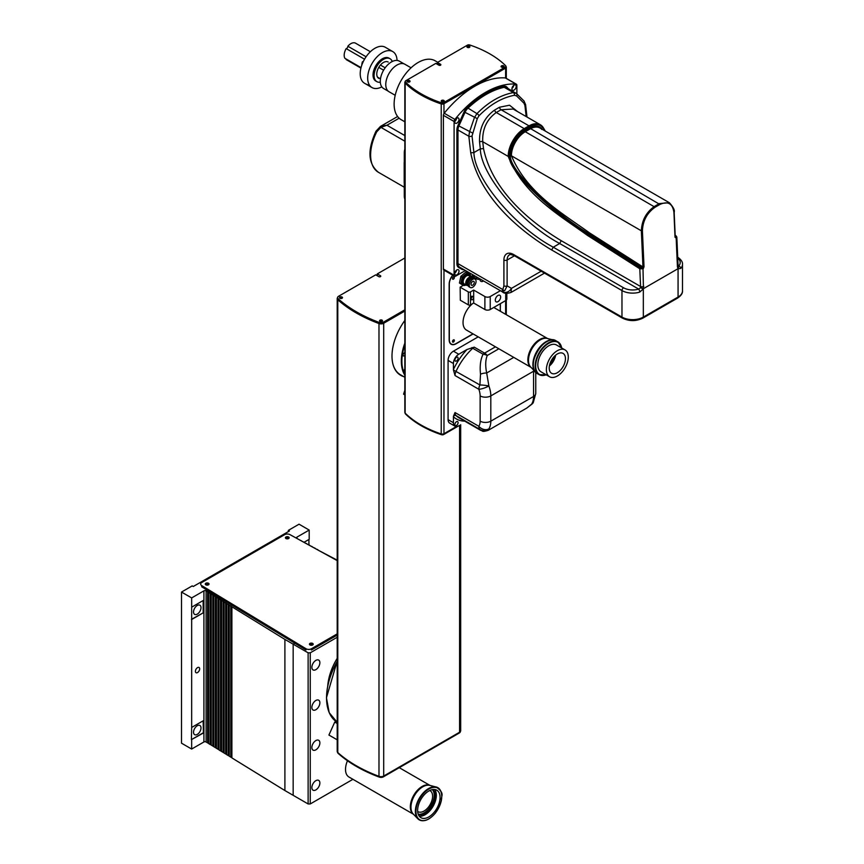 <?xml version="1.0" encoding="UTF-8"?>
<svg xmlns="http://www.w3.org/2000/svg" width="864" height="864" viewBox="0 0 864 864"><rect width="100%" height="100%" fill="white"/><g stroke="black" fill="none" stroke-linecap="round" stroke-linejoin="round"><path stroke-width="1.3" d="M308.923 544.86L308.923 539.471M337.198 560.153L318.73 550.454M317.876 549.709L315.997 548.953M315.122 548.219L313.265 547.452M312.368 546.728L310.532 545.94M309.614 545.227L307.8 544.439M306.86 543.737L305.057 542.938M298.588 539.374L296.968 538.391A1.512 0.875 180 0 1 296.492 537.754A1.512 0.875 180 0 1 296.935 537.138L309.193 530.064L309.193 539.32L304.096 542.257L302.324 541.426M301.342 540.756L299.592 539.924M309.193 530.064L299.041 524.2L288.349 530.377L289.418 530.993L193.266 586.505L192.197 585.889L181.516 592.056L191.657 597.92L191.657 727.456L203.418 720.673L203.418 733.007L203.148 720.824M288.349 530.377L288.349 531.608M191.398 619.358L203.418 612.727L203.418 600.383L191.657 607.176M203.148 612.565L203.148 600.545M197.273 725.76A5.292 3.056 -60 0 1 199.919 725.501A5.292 3.056 -60 0 1 199.919 731.603A5.292 3.056 -60 0 1 194.627 734.659A5.292 3.056 -60 0 1 193.817 730.426A5.292 3.056 -60 0 1 197.273 725.76M203.148 732.856L191.398 739.638L191.657 727.456M191.398 739.638L203.418 733.007M181.516 592.056L181.516 743.191L191.657 749.045L203.915 741.971L203.915 590.846A1.512 0.875 180 0 1 206.086 590.868L284.904 639.414L284.904 790.549L293.166 795.312L293.166 644.177L284.904 639.414M191.657 739.8L191.657 749.045M197.273 605.47A5.292 3.056 -60 0 1 199.919 605.21A5.292 3.056 -60 0 1 199.919 611.323A5.292 3.056 -60 0 1 194.627 614.369A5.292 3.056 -60 0 1 193.817 610.135A5.292 3.056 -60 0 1 197.273 605.47M197.532 667.624A3.024 1.75 -60 0 1 199.044 667.472A3.024 1.75 -60 0 1 199.044 670.961A3.024 1.75 -60 0 1 196.031 672.71A3.024 1.75 -60 0 1 195.404 671.328A3.024 1.75 -60 0 1 197.532 667.624M191.657 597.92L203.915 590.846M191.657 619.51L203.418 612.727M206.086 590.868L206.086 741.992A1.512 0.875 0 0 0 203.915 741.971M206.086 741.992L207.598 742.932L207.598 591.797M207.598 742.932L207.878 591.646M207.878 742.781L208.634 743.245M208.634 592.434L208.634 743.569L210.179 744.52L210.179 593.384M210.179 744.52L210.46 593.244M210.46 744.368L211.216 744.833M231.887 606.755L231.887 757.89L284.904 790.549M229.295 605.167L229.295 756.292L231.887 757.566M226.714 603.569L226.714 754.704L229.295 755.978M224.132 601.981L224.132 753.116L226.714 754.38M221.551 600.394L221.551 751.518L224.132 752.792M218.97 598.795L218.97 749.93L220.514 750.881L221.551 751.205L220.784 750.74L220.795 599.605M216.389 597.208L216.389 748.343L218.171 749.164M213.797 595.62L213.797 746.744L216.389 748.019M211.216 594.022L211.216 745.157L213.797 746.431M212.771 746.107L212.771 594.983M213.041 745.967L213.041 594.832M215.352 747.706L215.352 596.57M215.622 747.554L215.622 596.419M217.933 749.293L217.933 598.158M218.214 749.142L218.214 598.018M220.514 750.881L220.514 599.756M223.096 752.479L223.096 601.344M223.376 752.328L223.376 601.193M225.688 754.067L225.688 602.932M225.958 753.916L225.958 602.791M228.269 755.654L228.269 604.53M228.539 755.514L228.539 604.379M230.85 757.253L230.85 606.118M231.12 757.102L231.12 605.966M208.246 584.928A1.242 0.724 0 0 0 206.064 584.928M288.382 538.661A1.242 0.724 0 0 0 286.189 538.661M308.124 652.817L293.166 644.177L294.829 643.216L293.166 644.177L293.166 795.312L308.124 803.952L308.124 652.817L310.252 652.817L310.252 803.952L308.124 803.952M315.868 669.632A5.67 3.272 120 0 0 319.572 664.632A5.67 3.272 120 0 0 318.697 660.096A5.67 3.272 120 0 0 313.038 663.368A5.67 3.272 120 0 0 313.038 669.902A5.67 3.272 120 0 0 315.868 669.632M310.252 803.952L352.933 779.306M312.422 645.073A1.242 0.724 0 0 0 310.23 645.073M337.198 637.265L310.252 652.817M315.868 789.912A5.67 3.272 120 0 0 319.572 784.922A5.67 3.272 120 0 0 318.697 780.386A5.67 3.272 120 0 0 313.038 783.648A5.67 3.272 120 0 0 313.038 790.193A5.67 3.272 120 0 0 315.868 789.912M315.868 749.822A5.67 3.272 120 0 0 319.572 744.822A5.67 3.272 120 0 0 318.697 740.286A5.67 3.272 120 0 0 313.038 743.558A5.67 3.272 120 0 0 313.038 750.103A5.67 3.272 120 0 0 315.868 749.822M327.758 685.627A41.926 24.214 -60 0 1 337.198 658.336M315.868 709.722A5.67 3.272 120 0 0 319.572 704.732A5.67 3.272 120 0 0 318.697 700.186A5.67 3.272 120 0 0 313.038 703.458A5.67 3.272 120 0 0 313.038 710.003A5.67 3.272 120 0 0 315.868 709.722M405.238 81.691A2.268 1.307 0 0 0 404.838 82.436A2.268 1.307 0 0 0 405.14 83.095A99.803 57.618 0 0 0 441.223 103.928A2.268 1.307 0 0 0 443.966 103.723L505.624 68.126A2.268 1.307 0 0 0 506.293 67.198A2.268 1.307 0 0 0 505.98 66.539A99.803 57.618 0 0 0 505.883 66.442M405.14 83.095L405.14 413.122A2.268 1.307 180 0 1 404.838 412.463L404.838 82.436M405.14 413.122A99.803 57.618 0 0 0 441.223 433.944L441.223 103.928M443.966 270.14L443.966 433.739A2.268 1.307 180 0 1 441.223 433.944M452.714 275.184A9.817 5.67 120 0 0 449.15 284.245L449.15 339.757A9.817 5.67 120 0 0 456.095 343.775L473.137 333.936M500.278 310.057L500.44 303.61M500.375 311.278A9.817 5.67 120 0 0 500.44 310.154M443.966 433.739L456.44 426.535M443.61 101.747A0.94 0.54 0 0 0 441.871 101.747M503.442 67.208A0.94 0.54 0 0 0 501.703 67.208M469.249 47.466A0.94 0.54 0 0 0 467.51 47.466M409.417 82.004A0.94 0.54 0 0 0 407.678 82.004M437.4 63.094L436.331 63.72M411.07 67.824L404.924 64.271A15.865 9.158 120 0 0 389.048 73.429A15.865 9.158 120 0 0 389.048 91.746L395.204 95.299M404.104 63.893L399.352 61.15A15.79 9.115 120 0 0 383.562 70.265A15.79 9.115 120 0 0 383.562 88.495L388.314 91.238M363.053 62.057L362.459 61.711A9.439 5.454 120 0 0 361.811 65.092M362.135 64.228L362.459 61.711M361.044 67.619L344.898 58.298A9.439 5.454 -60 0 1 346.172 48.6A1.696 0.983 120 0 0 347.846 46.235A9.439 5.454 -60 0 1 355.579 43.2A9.439 5.454 -60 0 1 355.612 43.222L370.364 51.732L355.579 43.2M346.108 59.54L360.925 68.094L346.14 59.562M510.462 154.429L511.412 154.98L510.462 154.429M377.482 77.112L380.473 78.84M346.172 48.6L364.543 59.206M378.756 67.414L383.594 70.2M347.846 46.235L366.088 56.765M380.43 65.048L385.171 67.792M404.838 121.802L401.166 119.686A33.998 19.624 -60 0 1 401.166 80.428A33.998 19.624 -60 0 1 435.164 60.793L437.746 62.284M404.838 199.109A11.329 6.545 -60 0 1 404.276 196.031L404.276 152.852A11.329 6.545 -60 0 1 404.838 149.137M380.506 126.392L380.938 126.166A2.268 0.691 63 0 0 380.938 127.386L376.769 131.771L375.98 131.22L380.506 126.392L397.624 116.51M399.136 118.195L386.942 125.237L380.938 126.166M404.838 135.572L386.942 125.237L380.938 127.386L404.838 141.188M404.276 182.93A2.268 1.663 -20.3 0 0 404.19 182.876L404.19 162.41A2.268 0.799 -165.5 0 1 404.276 162.464M381.802 86.864A20.779 11.999 -60 0 1 371.984 87.566A20.779 11.999 -60 0 1 371.984 63.58A20.779 11.999 -60 0 1 392.764 51.581A20.779 11.999 -60 0 1 397.051 60.437M380.322 82.166A13.219 7.636 -60 0 1 376.834 81.637L375.764 81.022A13.219 7.636 -60 0 1 375.764 65.761A13.219 7.636 -60 0 1 388.984 58.126L390.053 58.741A13.219 7.636 -60 0 1 392.256 61.495M376.834 81.637A13.219 7.636 -60 0 1 376.834 66.377A13.219 7.636 -60 0 1 390.053 58.741M378.756 78.386A9.439 5.454 -60 0 1 378.724 67.468A9.439 5.454 -60 0 1 388.195 62.035M371.984 87.566L364.511 83.246A20.779 11.999 -60 0 1 364.511 59.26A20.779 11.999 -60 0 1 385.29 47.261L392.764 51.581M365.591 83.873L367.945 84.856M510.397 155.909L510.365 154.472A20.401 11.772 -60 0 1 524.74 130.799L525.28 131.728A19.645 11.34 120 0 0 511.434 154.526L511.466 155.822C527.278 193.547 562.928 213.602 589.475 232.848L642.956 266.954L642.503 267.937L588.913 233.755C550.649 210.46 509.231 169.657 510.397 155.909L511.466 155.822L641.358 230.818C641.812 220.385 646.207 212.231 654.545 206.356L659.351 203.58L669.373 202.727L539.903 127.969A19.645 11.34 120 0 0 530.086 128.952L525.28 131.728L655.074 207.241C647.071 212.9 642.848 220.752 642.416 230.785L644.015 266.922L642.956 266.954L641.358 230.818L642.416 230.785M644.015 266.922L643.01 268.812L639.803 268.78L587.282 235.278C560.369 215.719 523.595 195.113 508.248 156.438L508.226 155.045L511.434 154.526M677.592 257.137C681.091 259.524 682.722 261.932 682.484 264.352A15.109 8.726 180 0 1 680.735 268.434A2.268 1.631 -137.5 0 0 678.726 265.961A12.841 7.42 -0 0 0 677.754 258.131M677.797 266.144L678.726 265.961L678.089 265.594M680.735 268.434L678.067 268.866A2.268 1.814 -40.7 0 0 678.197 266.479L678.1 266.047A2.268 1.242 177.5 0 1 677.441 266.976L676.156 237.924L676.814 236.974L678.1 266.047M643.01 268.812L643.442 288.652A4.536 2.614 -60 0 1 643.334 288.911L643.334 317.088L678.067 297.043L678.067 268.866A4.536 2.614 -60 0 1 677.959 268.726L677.754 266.09M639.727 292.108A2.268 0.864 -107 0 0 638.669 289.094L640.397 287.734L643.334 288.911L639.727 292.108A15.109 8.726 180 0 1 621.972 290.563L551.664 249.977C520.895 231.66 479.639 197.996 470.729 152.842L468.839 136.242L469.498 131.976L474.39 117.666L476.939 113.616C488.57 101.974 500.71 94.964 513.367 92.588A2.268 1.588 80 0 1 514.469 95.288C502.135 97.589 490.32 104.414 479.012 115.754L477.284 118.627L472.025 135.983L473.915 152.572L480.33 148.878L479.542 141.966A2.268 1.112 173.5 0 1 482.728 141.707L483.516 148.608C492.534 191.743 531.986 223.139 561.276 240.721L640.58 286.502L639.803 268.78L640.364 267.872L642.503 267.937M479.542 141.966C479.164 128.185 484.218 117.526 494.694 110.009L499.5 107.233A2.268 1.307 -120 0 0 501.088 109.739L529.038 125.874A22.669 13.09 -60 0 1 540.346 124.74L513.14 109.037L501.088 109.739L496.282 112.514L524.21 128.639L529.016 125.863L529.556 126.792L524.74 129.568A21.913 12.647 120 0 0 509.296 155.088L509.317 156.362C507.902 169.992 549.407 210.967 587.844 234.371L640.364 267.872M494.694 110.009A2.268 1.307 -120 0 0 496.282 112.514C486.767 119.362 482.252 129.092 482.728 141.707L508.248 156.438L509.317 156.362M508.226 155.045A22.669 13.09 -60 0 1 524.21 128.639L524.74 129.568M643.399 288.662L640.44 287.636L640.58 286.502A2.268 1.242 177.5 0 0 643.788 286.405M542.97 127.202L545.195 131.026M545.335 131.112L542.884 127.008L540.346 124.74A22.669 13.09 -60 0 1 542.732 126.878L542.808 127.775A21.913 12.647 120 0 0 529.556 126.792M542.732 126.878L544.752 130.766M676.156 236.099L676.814 236.974L676.156 236.099M675.248 236.812L676.156 237.924L675.032 237.276L673.942 212.587C672.667 203.537 667.98 200.826 659.88 204.466L655.074 207.241M675.626 237.028L675.994 235.753M524.74 130.799L529.556 128.023A20.401 11.772 -60 0 1 541.544 128.498L542.106 129.244M542.808 127.775L541.544 128.498L541.631 129.406M529.556 128.023L659.88 204.466M675.032 236.693L675.032 237.276M677.959 268.726L643.442 288.652M479.012 115.754A2.268 0.907 44.6 0 0 476.939 113.616L467.1 107.536A85.752 49.507 -60 0 1 503.852 86.314A0.756 0.551 78.1 0 0 504.23 87.307L513.367 92.588L516.326 93.452A2.268 1.663 134.7 0 1 516.607 93.658L506.38 87.577A7.56 4.363 120 0 0 504.23 87.307A84.996 49.075 120 0 0 467.802 108.335A7.56 4.363 120 0 0 465.048 112.266L458.935 125.874A7.56 4.363 120 0 0 457.963 129.967L468.839 136.242A2.268 1.112 -6.5 0 0 472.025 135.983M464.011 269.687A8.305 4.795 -60 0 1 461.905 269.341L458.622 267.451A8.305 4.795 -60 0 1 456.894 263.639L457.963 263.639L457.963 129.967L456.894 129.967A8.305 4.795 -60 0 1 457.963 125.464L472.403 132.937M457.963 125.464L464.076 111.856L477.284 118.627M523.66 100.71A2.268 1.663 134.7 0 1 523.94 100.915L516.607 93.658A2.268 1.663 134.7 0 1 516.596 95.926L514.469 95.288M515.657 92.934L516.326 93.452M526.176 116.554L524.912 105.44A2.268 1.112 173.5 0 0 525.582 104.533L523.94 100.915A2.268 1.663 134.7 0 1 523.94 103.183L516.596 95.926M504.749 290.65L501.736 291.47L459.529 267.106L502.34 291.816L501.736 291.47L502.816 289.537A2.268 1.825 43.4 0 0 504.749 290.65L507.114 285.854L511.466 288.36A7.56 6.167 120 0 1 502.34 291.816L502.34 291.816A7.56 4.363 120 0 0 502.362 291.827C503.863 293.522 506.758 293.738 511.002 292.464L511.466 288.36L541.177 271.21M458.622 267.451A0.756 0.616 120 0 1 459.529 267.106A7.56 4.363 120 0 1 457.963 263.639L502.816 289.537L503.906 285.854A2.268 1.307 -0 0 0 507.114 285.854L507.114 260.032A2.268 1.307 -0 0 1 503.906 260.032A13.597 7.852 60 0 1 513.529 254.48A2.268 1.307 120 0 0 513.994 255.517L622.436 318.125C629.251 321.408 636.055 321.408 642.87 318.125L677.592 298.08C681.102 295.672 682.733 293.263 682.484 290.876L682.484 264.352M454.788 273.186A3.024 1.75 120 0 0 456.548 270.13M459.032 271.134A3.024 1.75 120 0 0 458.406 269.752A3.024 1.75 120 0 0 455.393 271.49A3.024 1.75 120 0 0 455.393 274.99A3.024 1.75 120 0 0 457.715 274.18A3.024 1.75 120 0 0 459.032 271.134M516.866 93.906L516.866 85.244A2.268 1.307 120 0 0 516.391 84.208A2.268 1.307 120 0 0 516.056 84.11L505.375 77.944A2.268 1.307 -60 0 1 505.71 78.041A2.268 1.307 -60 0 1 505.969 78.289M465.448 270.518L455.695 276.145A2.268 1.307 120 0 1 454.561 276.253L443.88 270.086A2.268 1.307 -60 0 1 443.405 269.05L443.405 115.322A2.268 1.307 -60 0 1 444.215 113.249A87.264 50.382 -60 0 1 505.375 77.944M443.405 269.05L454.097 275.216A2.268 1.307 120 0 0 454.561 276.253M454.097 275.216L454.097 121.489L443.405 115.322M444.215 113.249L454.907 119.416A2.268 1.307 120 0 0 454.097 121.489M454.907 119.416A87.264 50.382 -60 0 1 516.056 84.11M511.952 88.43A3.024 1.75 120 0 0 513.713 85.385M516.197 86.389A3.024 1.75 120 0 0 515.57 84.996A3.024 1.75 120 0 0 512.546 86.746A3.024 1.75 120 0 0 512.546 90.234A3.024 1.75 120 0 0 514.879 89.424A3.024 1.75 120 0 0 516.197 86.389M454.788 121.435A3.024 1.75 120 0 0 456.548 118.39M459.032 119.383A3.024 1.75 120 0 0 458.406 118.001A3.024 1.75 120 0 0 455.393 119.75A3.024 1.75 120 0 0 455.393 123.239A3.024 1.75 120 0 0 457.715 122.429A3.024 1.75 120 0 0 459.032 119.383M453.449 416.264L455.026 412.549A7.56 4.363 120 0 0 456.095 415.627A2.268 1.836 -46.1 0 0 453.449 416.264L453.427 422.723L448.081 419.645L448.081 360.418A7.56 4.363 -60 0 1 453.427 351.173L478.202 336.863M456.494 421.718A2.268 1.307 120 0 0 455.015 423.716A2.268 1.307 120 0 0 455.36 425.531A2.268 1.307 120 0 0 457.628 424.224A2.268 1.307 120 0 0 457.628 421.6A2.268 1.307 120 0 0 456.494 421.718M443.696 433.879L443.696 434.516L458.762 425.812A7.56 4.363 -60 0 1 454.982 426.179L449.647 423.101A7.56 4.363 -60 0 1 448.081 419.645M454.982 426.179A7.56 4.363 -60 0 1 453.427 422.723M456.494 357.264A2.268 1.307 120 0 0 455.015 359.262A2.268 1.307 120 0 0 455.36 361.076A2.268 1.307 120 0 0 457.628 359.77A2.268 1.307 120 0 0 457.628 357.156A2.268 1.307 120 0 0 456.494 357.264M480.514 430.121L479.909 429.386A7.56 4.363 -60 0 1 478.84 426.298A15.109 8.726 -120 0 0 480.136 421.168L480.136 395.906A15.109 8.726 -120 0 0 478.84 389.286A7.56 4.363 -60 0 1 479.909 384.966L480.514 374.177C479.66 366.077 480.514 359.435 483.084 354.229L472.759 348.268A45.328 26.168 120 0 0 456.095 371.218A7.56 4.363 120 0 0 455.026 375.538L453.449 369.997L453.427 363.506A7.56 4.363 -60 0 1 458.762 354.251L466.992 349.499L474.26 347.155A7.56 4.363 120 0 0 472.759 348.268A2.268 0.886 47.6 0 1 471.884 347.587M480.136 421.168A7.56 4.363 -0 0 0 490.817 421.168A22.669 13.09 60 0 1 488.884 428.868L488.214 430.337C481.172 432.443 483.235 430.801 480.632 430.326L459.076 417.874A45.328 26.168 120 0 1 456.095 415.627L479.909 429.386A7.56 7.333 -27 0 0 488.884 428.868A7.56 5.908 32.8 0 1 478.84 426.298L455.026 412.549M453.449 369.997L479.909 384.966A7.56 0.94 6.3 0 1 488.884 385.97A22.669 13.09 60 0 1 490.817 395.906L490.817 421.168L533.552 396.49L533.552 371.239A22.669 13.09 -120 0 0 533.52 369.943M480.514 374.177A7.56 3.564 -11.6 0 1 486.68 373.01L488.884 385.97A7.56 1.76 -20.3 0 1 478.84 389.286L455.026 375.538M498.852 348.786L487.253 355.493A7.56 4.363 -120 0 0 484.574 353.117A7.56 4.363 -60 0 0 483.084 354.229A7.56 4.568 22.3 0 1 487.253 355.493C485.428 360.007 485.233 365.85 486.68 373.01L513.756 357.383M526.77 408.078L531.619 404.19A7.56 2.538 45.4 0 0 532.224 403.92L526.77 408.078L488.214 430.337M337.198 560.617L289.958 534.622A3.78 2.182 0 0 0 284.677 534.654L201.744 582.53A3.78 2.182 0 0 0 201.69 585.576L305.986 648.734L305.986 649.966L201.69 586.818L201.69 585.576M305.986 648.734A3.78 2.182 0 0 0 311.386 648.767L311.386 650.009L337.198 635.105M311.386 648.767L337.198 633.874M285.725 538.391A1.89 1.091 180 0 1 288.619 538.24A1.89 1.091 180 0 1 288.846 538.391M285.952 538.542A1.89 1.091 0 0 0 288.004 538.78A1.89 1.091 0 0 0 289.17 537.775A1.89 1.091 0 0 0 287.291 536.684A1.89 1.091 0 0 0 285.401 537.775A1.89 1.091 0 0 0 285.952 538.542M205.6 584.658A1.89 1.091 180 0 1 208.494 584.496A1.89 1.091 180 0 1 208.71 584.658M205.816 584.809A1.89 1.091 0 0 0 207.878 585.047A1.89 1.091 0 0 0 209.045 584.042A1.89 1.091 0 0 0 207.155 582.952A1.89 1.091 0 0 0 205.265 584.042A1.89 1.091 0 0 0 205.816 584.809M309.992 644.954A1.89 1.091 0 0 0 312.044 645.192A1.89 1.091 0 0 0 313.211 644.177A1.89 1.091 0 0 0 311.321 643.086A1.89 1.091 0 0 0 309.442 644.177A1.89 1.091 0 0 0 309.992 644.954M309.766 644.803A1.89 1.091 180 0 1 312.66 644.641A1.89 1.091 180 0 1 312.887 644.803M500.234 311.191A9.59 5.54 120 0 0 500.278 310.241L500.278 303.707M453.427 339.919A1.318 0.767 120 0 0 452.563 341.075A1.318 0.767 120 0 0 452.768 342.133A1.318 0.767 120 0 0 454.086 341.377A1.318 0.767 120 0 0 454.086 339.844A1.318 0.767 120 0 0 453.427 339.919M452.498 341.356A1.318 0.767 120 0 0 453.276 340.006M453.427 276.998A1.318 0.767 120 0 0 452.617 279.083A1.318 0.767 120 0 0 454.237 278.143A1.318 0.767 120 0 0 453.427 276.998M471.744 276.977A5.67 3.272 120 0 0 472.543 277.344M452.822 275.26A9.59 5.54 120 0 0 449.312 284.148L449.312 339.671A9.59 5.54 120 0 0 451.3 344.056A9.59 5.54 120 0 0 456.095 343.58L472.975 333.839M495.31 300.1A3.78 2.182 120 0 0 496.087 301.828A3.78 2.182 120 0 0 499.867 299.646A3.78 2.182 120 0 0 499.867 295.283A3.78 2.182 120 0 0 496.962 296.298A3.78 2.182 120 0 0 495.31 300.1M506.833 293.458L506.833 299.02A3.78 2.182 180 0 1 505.721 300.553L490.234 309.506A3.78 2.182 180 0 1 484.888 309.506L473.677 303.026L470.47 304.873A1.512 0.875 180 0 1 468.331 304.873L460.318 300.251L460.145 287.15L463.234 285.368M500.386 290.693L490.234 296.546A3.78 2.182 180 0 1 484.888 296.546L473.677 290.066L473.677 303.026M473.677 290.066L470.47 291.924A1.512 0.875 180 0 1 468.331 291.924L460.318 287.291M470.47 304.873L470.47 299.03A1.696 0.983 120 0 0 471.236 299.3M472.705 296.773A1.696 0.983 120 0 0 471.668 296.32A1.696 0.983 120 0 0 470.47 297.767L470.47 291.924M477.198 277.301L476.485 277.711M470.47 299.03L470.47 297.767M471.204 298.976A1.696 0.983 -60 0 1 473.008 296.741A1.696 0.983 -60 0 1 473.008 299.138A1.696 0.983 -60 0 1 471.204 298.976M483.548 280.973A4.838 2.786 -60 0 1 479.93 278.878M472.9 278.197A6.426 3.704 -60 0 1 472.543 274.612L471.604 277.268M470.2 274.752L470.405 273.38M476.744 278.791A6.426 3.704 -60 0 1 475.297 279.288M473.224 275.011A5.292 3.056 120 0 0 475.762 278.219M473.861 275.378A4.72 2.722 120 0 0 474.833 277.69L477.403 279.169A4.72 2.722 -60 0 1 476.431 276.858M476.496 277.776A4.72 2.722 120 0 0 477.328 277.376M479.898 278.856A4.72 2.722 -60 0 1 477.403 279.169M475.513 278.078A4.914 2.84 -60 0 1 473.731 275.303M469.8 276.21A5.292 3.056 120 0 0 463.601 278.089A5.292 3.056 120 0 0 465.08 284.396M464.832 284.245A4.914 2.84 -60 0 1 464.054 278.348A4.914 2.84 -60 0 1 469.552 276.07M466.063 284.958A6.426 3.704 -60 0 1 462.985 285.142A6.426 3.704 -60 0 1 461.884 280.692A6.426 3.704 -60 0 1 465.145 275.162A6.426 3.704 -60 0 1 469.508 274.082A6.426 3.704 -60 0 1 470.783 276.782M469.508 274.082L467.284 272.732L462.197 277.128L460.868 276.361L465.966 271.966L467.284 272.732M462.197 277.128L460.75 283.781L463.072 285.271L459.432 283.014L460.868 276.361M459.432 283.014L460.75 283.781M474.26 282.388A2.268 1.307 120 0 0 473.796 281.351A2.268 1.307 120 0 0 471.528 282.658A2.268 1.307 120 0 0 471.528 285.282A2.268 1.307 120 0 0 473.267 284.677A2.268 1.307 120 0 0 474.26 282.388M476.075 281.34A4.838 2.786 -60 0 1 473.969 286.211A4.838 2.786 -60 0 1 470.243 287.507A4.838 2.786 -60 0 1 470.243 281.923A4.838 2.786 -60 0 1 475.07 279.126A4.838 2.786 -60 0 1 476.075 281.34M475.07 279.126L473.85 278.424A4.838 2.786 120 0 0 469.012 281.21A4.838 2.786 120 0 0 469.012 286.794L470.243 287.507M471.604 278.564A3.586 2.074 120 0 0 468.029 280.649A3.586 2.074 120 0 0 468.018 284.785M468.58 282.085A3.586 2.074 -60 0 1 469.552 280.4M468.05 285.174A3.931 2.268 -60 0 1 467.867 280.552A3.931 2.268 -60 0 1 471.96 278.402M472.079 278.197L472.133 278.338A4.536 2.624 120 0 0 472.079 278.197A4.536 2.624 120 0 0 466.808 279.936A4.536 2.624 120 0 0 467.932 285.379A4.536 2.624 120 0 0 468.083 285.347L467.932 285.379M468.115 285.498A4.72 2.722 -60 0 1 466.722 285.336A4.72 2.722 -60 0 1 466.722 279.893A4.72 2.722 -60 0 1 471.442 277.16A4.72 2.722 -60 0 1 472.273 278.294M471.442 277.16L468.871 275.681A4.72 2.722 120 0 0 464.152 278.402A4.72 2.722 120 0 0 464.152 283.856L466.722 285.336M404.838 390.301L403.574 394.146L404.838 394.87M337.198 723.492L334.746 722.088L328.925 735.048L337.198 739.822M334.746 722.088A55.534 32.054 120 0 0 337.198 722.498M405.216 413.186L405.216 413.381A1.89 1.091 0 0 0 405.475 413.932A99.425 57.402 0 0 0 441.418 434.689A1.89 1.091 0 0 0 443.696 434.516M441.418 434.009L441.418 434.689M467.1 47.218A1.512 0.875 180 0 1 469.67 47.218M467.316 47.369A1.512 0.875 0 0 0 468.958 47.552A1.512 0.875 0 0 0 469.897 46.753A1.512 0.875 0 0 0 468.385 45.878A1.512 0.875 0 0 0 466.873 46.753A1.512 0.875 0 0 0 467.316 47.369M407.268 81.756A1.512 0.875 180 0 1 409.838 81.756M407.484 81.907A1.512 0.875 0 0 0 409.126 82.102A1.512 0.875 0 0 0 410.065 81.292A1.512 0.875 0 0 0 408.553 80.428A1.512 0.875 0 0 0 407.041 81.292A1.512 0.875 0 0 0 407.484 81.907M501.293 66.949A1.512 0.875 180 0 1 503.852 66.949M501.509 67.111A1.512 0.875 0 0 0 503.15 67.295A1.512 0.875 0 0 0 504.09 66.496A1.512 0.875 0 0 0 502.578 65.621A1.512 0.875 0 0 0 501.066 66.496A1.512 0.875 0 0 0 501.509 67.111M441.461 101.498A1.512 0.875 180 0 1 444.02 101.498M441.677 101.65A1.512 0.875 0 0 0 443.318 101.844A1.512 0.875 0 0 0 444.258 101.034A1.512 0.875 0 0 0 442.746 100.159A1.512 0.875 0 0 0 441.234 101.034A1.512 0.875 0 0 0 441.677 101.65M441.418 102.816A1.89 1.091 0 0 0 443.696 102.643L505.354 67.046A1.89 1.091 0 0 0 505.656 65.718A99.425 57.402 0 0 0 469.714 44.971A1.89 1.091 0 0 0 467.424 45.144L437.4 62.478L437.4 63.407L440.608 65.254L440.608 64.336A1.134 0.659 180 0 1 438.998 65.254L435.802 63.407L405.767 80.741A1.89 1.091 0 0 0 405.475 82.058A99.425 57.402 0 0 0 441.418 102.816L441.418 103.734A99.425 57.402 0 0 1 405.475 82.987L405.475 82.058M443.696 102.643L443.696 103.572L505.354 67.964L505.354 67.046M437.4 62.478L440.608 64.336M338.116 752.825L338.116 753.354A137.97 79.661 0 0 0 379.188 777.071A3.402 1.966 0 0 0 383.443 776.812L459.302 733.007A3.402 1.966 0 0 0 460.307 731.646M337.576 752.317A3.402 1.966 0 0 0 338.116 753.354M379.76 321.257A1.512 0.875 180 0 1 382.32 321.257M379.976 321.408A1.512 0.875 0 0 0 381.618 321.602A1.512 0.875 0 0 0 382.547 320.792A1.512 0.875 0 0 0 381.035 319.918A1.512 0.875 0 0 0 379.534 320.792A1.512 0.875 0 0 0 379.976 321.408M378.097 274.374L377.298 274.838L377.298 273.91L380.506 275.756A1.134 0.659 180 0 1 378.907 276.685L375.7 274.838L338.569 296.276A3.402 1.966 0 0 0 337.565 297.659A3.402 1.966 0 0 0 338.116 298.728A137.97 79.661 0 0 0 379.188 322.445A3.402 1.966 0 0 0 383.443 322.186L404.838 309.83M404.838 258.012L377.298 273.91M337.792 299.776L337.792 752.544A138.348 79.877 0 0 0 378.983 776.326L378.983 323.546A138.348 79.877 0 0 1 337.792 299.776A3.78 2.182 0 0 1 337.198 298.588A3.78 2.182 0 0 1 337.576 297.637L337.565 298.588A3.402 1.966 0 0 0 338.116 299.657A137.97 79.661 0 0 0 379.188 323.374A3.402 1.966 0 0 0 383.443 323.104L404.838 310.748M339.908 298.274A1.512 0.875 0 0 0 341.55 298.469A1.512 0.875 0 0 0 342.49 297.659A1.512 0.875 0 0 0 340.978 296.784A1.512 0.875 0 0 0 339.466 297.659A1.512 0.875 0 0 0 339.908 298.274M339.692 298.123A1.512 0.875 180 0 1 342.252 298.123M392.904 363.992A41.548 23.987 120 0 0 400.486 374.76L404.838 377.266M404.838 355.169A1.696 0.983 -60 0 1 403.304 355.882A1.696 0.983 -60 0 1 402.97 354.856A1.696 0.983 -60 0 1 404.838 352.879M404.838 371.477A1.696 0.983 -60 0 1 404.255 371.056A1.696 0.983 -60 0 1 404.838 369.014M413.456 814.255L348.959 777.017A16.621 9.601 -60 0 1 347.479 760.752M429.732 790.528A12.085 6.977 -60 0 1 430.088 790.7A12.085 6.977 -60 0 1 431.946 800.388A12.085 6.977 -60 0 1 424.04 811.048A12.085 6.977 -60 0 1 418.003 811.642A12.085 6.977 -60 0 1 417.668 811.426M432.335 789.62A14.353 8.284 -60 0 1 433.058 801.36A14.353 8.284 -60 0 1 424.04 812.894A14.353 8.284 -60 0 1 418.187 814.126M432.626 789.566A14.353 8.284 -60 0 1 434.398 801.176A14.353 8.284 -60 0 1 425.11 813.51A14.353 8.284 -60 0 1 418.284 814.406M434.689 789.512A15.865 9.158 -60 0 1 434.894 802.483A15.865 9.158 -60 0 1 425.11 814.741A15.865 9.158 -60 0 1 419.278 816.221M428.857 816.901A15.865 9.158 -60 0 1 420.919 817.69A15.865 9.158 -60 0 1 420.919 799.373A15.865 9.158 -60 0 1 436.784 790.204A15.865 9.158 -60 0 1 439.214 802.926A15.865 9.158 -60 0 1 428.857 816.901M530.982 367.33L466.484 330.091A16.621 9.601 -60 0 1 463.558 318.211A16.621 9.601 -60 0 1 472.565 303.664M549.59 376.769L541.037 371.833A15.487 8.942 -60 0 1 541.037 353.948A15.487 8.942 -60 0 1 556.524 345.006L565.078 349.942A15.487 8.942 -60 0 1 560.466 373.669A15.487 8.942 -60 0 1 549.59 376.769A15.487 8.942 -60 0 1 549.59 358.884A15.487 8.942 -60 0 1 565.078 349.942M559.656 370.991A11.47 6.62 -60 0 1 551.599 373.291A11.47 6.62 -60 0 1 551.588 360.04A11.47 6.62 -60 0 1 563.069 353.419A11.47 6.62 -60 0 1 559.656 370.991M555.649 355.158A11.47 6.62 -60 0 1 550.033 365.44A11.47 6.62 -60 0 1 549.396 366.001M554.342 356.368A9.817 5.67 -60 0 1 549.785 364.262M207.749 742.846L208.634 743.386M210.352 744.422L211.216 744.952M212.965 746.01L213.797 746.518M215.568 747.587L216.389 748.073M403.672 376.596A41.926 24.214 -60 0 1 391.997 356.108A41.926 24.214 -60 0 1 404.838 320.479M378.983 323.546A3.78 2.182 0 0 0 383.702 323.266L383.702 776.034L459.572 732.24L459.572 425.347M383.702 323.266L404.838 311.062M460.685 424.71L460.685 730.696A3.78 2.182 180 0 1 459.572 732.24M377.298 274.525L376.229 275.141M337.792 752.544A3.78 2.182 180 0 1 337.198 751.367L337.198 298.588M383.702 776.034A3.78 2.182 180 0 1 378.983 776.326M381.91 321.505A0.94 0.54 0 0 0 380.171 321.505M341.842 298.372A0.94 0.54 0 0 0 340.103 298.372M296.935 537.138L296.935 538.369M443.966 103.723L443.966 113.605M505.624 314.312L505.624 300.618M505.624 77.998L505.624 68.126M404.276 196.031L404.838 196.355M376.769 131.771A37.778 21.805 120 0 0 378.443 172.303C368.042 163.858 367.222 150.163 375.98 131.22M404.838 153.176L404.276 152.852M678.002 268.682L677.441 266.976M524.912 105.44L523.94 103.183M499.5 107.233L509.544 105.214L517.45 111.521M470.729 152.842L473.915 152.572C474.314 178.459 514.912 226.854 553.262 247.201L623.57 287.788A12.841 7.42 -0 0 0 638.669 289.094L559.678 243.497L553.262 247.201L551.664 249.977M561.276 240.721L559.678 243.497C521.316 223.16 480.73 174.755 480.33 148.878L483.516 148.608M589.475 232.848L587.282 235.278M673.942 212.004L673.942 212.587M513.529 254.48L621.972 317.088L621.972 290.563A2.268 1.307 -60 0 1 623.57 287.788M677.592 298.08A2.268 1.307 60 0 0 678.067 297.043A15.109 8.726 -0 0 0 682.484 290.876M622.436 318.125A2.268 1.307 120 0 1 621.972 317.088A15.109 8.726 -0 0 0 643.334 317.088A2.268 1.307 60 0 1 642.87 318.125M642.557 267.905L643.464 268.423M503.906 285.854L503.906 260.032M513.994 255.517C510.894 254.394 509.382 254.167 509.458 254.848A11.329 6.545 -120 0 0 507.114 260.032L514.469 255.787M506.768 87.793A0.756 0.605 137 0 1 506.887 87.134L508.356 88.711M503.852 86.314A8.305 4.795 -60 0 1 506.887 87.134M464.076 111.856A8.305 4.795 -60 0 1 467.1 107.536M456.894 263.639L456.894 129.967M461.905 269.341A0.756 0.616 120 0 1 462.812 268.996L462.812 268.996A7.56 4.363 120 0 0 462.823 269.006L502.34 291.816M464.724 421.146A47.596 27.475 -60 0 1 453.427 416.761M453.427 369.468A47.596 27.475 -60 0 1 466.992 349.499M458.762 354.251L453.427 351.173M453.427 363.506L448.081 360.418M480.136 395.906A7.56 4.363 0 0 0 490.817 395.906L533.552 371.239A7.56 4.363 0 0 0 534.287 370.742M532.224 403.92A7.56 7.56 0 0 0 533.272 402.624A7.56 5.908 32.8 0 1 531.619 404.19A22.669 13.09 -120 0 0 533.552 396.49A7.56 4.363 -0 0 0 535.766 393.412L535.766 372.427M474.26 347.155L484.574 353.117L495.472 346.831M505.721 293.317L505.721 300.553M490.234 309.506L490.234 296.546M484.888 296.546L484.888 309.506M468.331 291.924L468.331 304.873M379.188 776.401L379.188 777.071M383.443 776.174L383.443 776.812M459.302 732.391L459.302 733.007M383.443 322.186L383.443 323.104M379.188 322.445L379.188 323.374M338.116 298.728L338.116 299.657M404.838 343.127A41.548 23.987 120 0 0 404.838 375.235M404.838 344.714A41.17 23.771 120 0 0 404.838 374.263M337.198 661.111L326.441 697.777L329.206 712.692L337.198 722.282A53.644 30.974 -60 0 1 337.198 661.435M326.549 697.853A53.266 30.748 -60 0 1 337.198 661.252M413.413 814.212A16.621 9.601 -60 0 1 413.77 795.236A16.621 9.601 -60 0 1 430.013 785.452M426.276 820.022A18.598 10.735 -60 0 1 417.841 818.78C422.896 822.625 428.76 820.703 435.467 813.024L441.299 800.993C440.694 795.614 445.673 793.984 436.19 786.996L429.7 785.365A16.74 9.666 120 0 0 422.798 786.791A16.74 9.666 120 0 0 412.268 800.291A16.74 9.666 120 0 0 413.186 813.974L417.841 818.78A18.598 10.735 -60 0 1 416.826 803.585A18.598 10.735 -60 0 1 428.522 788.584A18.598 10.735 -60 0 1 436.19 786.996A18.598 10.735 -60 0 1 441.482 793.681M428.857 789.07A18.22 10.519 120 0 0 417.69 817.83A18.22 10.519 120 0 0 440.014 804.946A18.22 10.519 120 0 0 428.857 789.07M530.939 367.286A16.621 9.601 -60 0 1 531.295 348.322A16.621 9.601 -60 0 1 547.549 338.526M553.122 339.93L547.225 338.45A16.74 9.666 120 0 0 541.242 339.379A16.74 9.666 120 0 0 530.01 352.782A16.74 9.666 120 0 0 530.712 367.049L534.946 371.423M534.751 371.131A18.598 10.735 -60 0 1 534.881 355.288A18.598 10.735 -60 0 1 547.074 341.118A18.598 10.735 -60 0 1 552.776 339.919M533.293 364.738A18.511 10.681 -60 0 1 546.512 341.842M556.092 340.826A18.889 10.908 120 0 0 537.203 351.734A18.889 10.908 120 0 0 537.203 373.54C524.297 367.276 544.212 332.78 556.092 340.826L557.96 341.906A18.889 10.908 -60 0 1 561.665 347.976M546.178 374.803A18.889 10.908 -60 0 1 539.071 374.62A18.889 10.908 -60 0 1 544.698 345.697A18.889 10.908 -60 0 1 557.96 341.906L561.762 348.03M561.6 347.933A18.511 10.681 120 0 0 545.044 346.097A18.511 10.681 120 0 0 535.702 366.606A18.511 10.681 120 0 0 546.113 374.76M506.293 67.198L506.293 78.376M506.293 300.143L506.293 314.69M378.443 172.303L404.276 187.218M675.248 236.963L674.158 212.274C674.957 210.362 673.369 207.176 669.373 202.727M525.582 104.533L526.997 117.029M544.493 273.121L511.002 292.464M516.391 84.208L505.71 78.041M533.272 402.624L535.766 393.412M451.3 344.056L450.252 343.451M430.078 785.462L399.265 767.675M547.603 338.548L493.765 307.465M546.275 374.857L539.071 374.62L537.203 373.54"/></g></svg>
